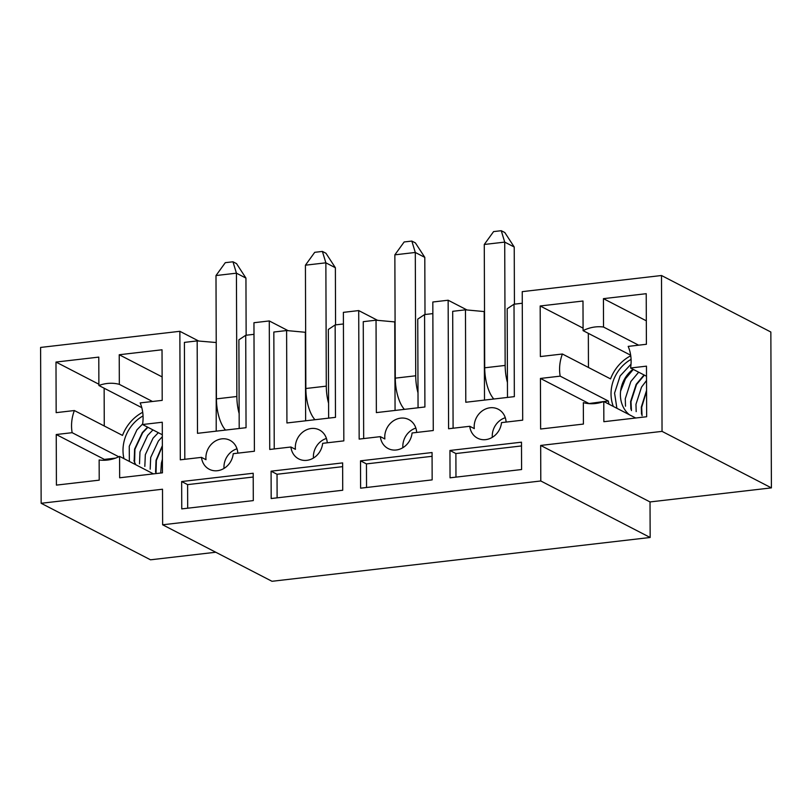 <?xml version="1.0" encoding="UTF-8"?>
<svg xmlns="http://www.w3.org/2000/svg" width="812" height="812" viewBox="0 0 812 812"><rect width="100%" height="100%" fill="white"/><g stroke="black" fill="none" stroke-linecap="round" stroke-linejoin="round"><path stroke-width="1.22" d="M448.143 300.227L432.816 302.003L433.263 430.522L412.08 432.969A17.61 15.499 117.3 0 1 388.116 448.539A17.61 15.499 117.3 0 1 380.341 436.643L359.158 439.099L358.711 310.58L343.385 312.356L343.831 440.875L322.648 443.332A17.61 15.499 117.3 0 1 298.694 458.902A17.61 15.499 117.3 0 1 290.909 447.006L269.736 449.462L269.279 320.943L253.953 322.719L254.4 451.239L233.227 453.685A17.61 15.499 117.3 0 1 209.263 469.265A17.61 15.499 117.3 0 1 201.488 457.369L180.305 459.815L179.858 331.306L40.6 347.434L41.148 503.288L162.512 489.23L162.633 524.785L540.792 480.978L540.67 445.433L662.044 431.375L661.496 275.512L522.238 291.64L522.695 420.159L501.511 422.616A17.61 15.499 117.3 0 1 477.547 438.186A17.61 15.499 117.3 0 1 469.772 426.29L448.589 428.746L448.143 300.227L466.981 309.961M484.52 311.595L465.469 309.829L465.794 402.255L514.341 396.632L514.016 304.206L507.185 308.753L507.49 397.423M484.185 311.422L484.5 400.083M453.096 428.218L452.69 311.311L465.469 309.829M514.016 304.206L522.278 303.252M506.099 422.078A17.61 15.499 117.3 0 0 498.233 409.218A17.61 15.499 117.3 0 0 481.425 411.522A17.61 15.499 117.3 0 0 474.289 428.624L469.772 426.29M493.036 398.063L493.036 399.098M492.295 437.323A17.61 15.499 117.3 0 1 492.255 436.054A17.61 15.499 117.3 0 1 505.287 417.723M449.949 450.467L450.041 477.811L521.588 469.529L521.487 442.185L449.949 450.467L455.887 453.543L455.968 477.121M521.507 445.94L455.887 453.543M377.55 320.314L358.711 310.58M395.089 321.948L376.037 320.192L376.362 412.608L424.909 406.985L424.585 314.569L417.754 319.116L418.058 407.776M394.754 321.775L395.068 410.446M363.674 438.582L363.258 321.664L376.037 320.192M424.585 314.569L432.857 313.605M416.668 432.441A17.61 15.499 117.3 0 0 408.812 419.581A17.61 15.499 117.3 0 0 392.003 421.885A17.61 15.499 117.3 0 0 384.858 438.977L380.341 436.643M403.605 408.426L403.605 409.451M402.874 447.686A17.61 15.499 117.3 0 1 402.823 446.417A17.61 15.499 117.3 0 1 415.856 428.086M360.518 460.83L360.609 488.174L432.157 479.882L432.065 452.538L360.518 460.83L366.456 463.896L366.547 487.484M432.075 456.303L366.456 463.896M288.118 330.677L269.279 320.943M305.657 332.311L286.606 330.545L286.93 422.971L335.478 417.348L335.153 324.922L328.322 329.479L328.637 418.139M305.322 332.138L305.637 420.799M274.243 448.934L273.837 332.027L286.606 330.545M335.153 324.922L343.425 323.968M327.236 442.794A17.61 15.499 117.3 0 0 319.38 429.944A17.61 15.499 117.3 0 0 302.572 432.248A17.61 15.499 117.3 0 0 295.426 449.34L290.909 447.006M314.173 418.779L314.173 419.814M313.442 458.049A17.61 15.499 117.3 0 1 313.391 456.77A17.61 15.499 117.3 0 1 326.434 438.45M271.086 471.183L271.178 498.527L342.725 490.245L342.634 462.901L271.086 471.183L277.034 474.259L277.115 497.847M342.644 466.656L277.034 474.259M198.686 341.03L179.858 331.306M661.496 275.512L770.852 332.027L771.4 487.88L650.026 501.938L540.67 445.433M603.783 401.514L603.854 421.702L646.656 416.739L646.474 366.151L630.569 367.998A39.453 34.723 -62.7 0 0 628.194 346.389L646.403 344.278L646.22 293.69L603.428 298.654L603.529 327.043A39.453 34.723 -62.7 0 0 583.087 330.636L582.986 301.019L540.183 305.982L540.366 356.559L562.401 354.012A39.453 34.723 -62.7 0 0 560.178 376.149L540.437 378.443L540.619 429.02L583.412 424.067L583.341 402.65A39.453 34.723 -62.7 0 0 603.783 401.514L635.705 418.007M140.161 402.914L162.207 400.367L162.024 349.779L119.232 354.742L119.334 384.35A39.453 34.723 -62.7 0 0 98.881 385.497L98.79 357.107L55.987 362.061L56.16 412.648L74.369 410.537A39.453 34.723 -62.7 0 0 72.146 432.684L56.241 434.522L56.414 485.109L99.216 480.156L99.145 459.968A39.453 34.723 -62.7 0 0 119.587 456.374L119.658 477.781L162.451 472.828L162.278 422.24L142.536 424.524A39.453 34.723 -62.7 0 0 140.161 402.914M181.655 481.546L181.756 508.891L253.293 500.598L253.202 473.254L181.655 481.546L187.602 484.612L187.684 508.2M224.01 468.402A17.61 15.499 117.3 0 1 223.96 467.133A17.61 15.499 117.3 0 1 237.002 448.803M237.804 453.157A17.61 15.499 117.3 0 0 229.948 440.297A17.61 15.499 117.3 0 0 213.14 442.601A17.61 15.499 117.3 0 0 206.004 459.704L201.488 457.369M540.792 480.978L650.158 537.483L650.026 501.938M162.633 524.785L272 581.29L650.158 537.483M41.148 503.288L150.504 559.803L215.779 552.241M253.212 477.02L187.602 484.612M216.225 342.664L216.205 431.162M224.741 429.142L224.741 430.177M184.811 459.298L184.405 342.39L197.174 340.908L197.499 433.324L246.046 427.701L245.721 335.285L253.994 334.321M239.205 428.503L238.89 339.832L245.721 335.285M215.901 342.502L197.174 340.908M119.587 456.374L153.448 473.873M72.146 432.684L118.765 456.77M74.369 410.537L122.51 435.415A39.453 34.723 -62.7 0 1 142.719 412.283M98.881 385.497L141.785 407.665M119.334 384.35L152.494 401.493M142.536 424.524L162.319 434.755M115.588 458.1L104.383 459.399L104.383 460.262M104.383 459.399L56.241 434.522M104.139 388.207L104.261 425.985M98.881 384.228L55.987 362.061M162.116 376.9L119.232 354.742M771.4 487.88L662.044 431.375M560.178 376.149L608.32 401.026A39.453 34.723 -62.7 0 0 609.02 404.224M562.401 354.012L610.543 378.889A39.453 34.723 -62.7 0 1 630.751 355.757M583.087 330.636L630.67 355.22M603.529 327.043L638.628 345.181M630.569 367.998L646.514 376.24M608.32 401.026L603.854 401.544M603.62 401.575L588.578 403.605M588.578 403.31L540.437 378.443M588.335 333.346L588.456 367.471M583.077 328.139L540.183 305.982M646.322 320.821L603.428 298.654M232.973 261.789L236.434 273.177L215.992 275.552L225.3 262.672L232.973 261.789L236.536 263.626L245.945 278.1L236.434 273.177L236.86 396.5A28.176 11.51 83.4 0 0 239.154 413.602M215.992 275.552L216.418 398.875A28.176 11.51 83.4 0 0 225.543 430.076M246.137 335.234L245.945 278.1M629.249 414.668A28.887 25.426 117.3 0 1 633.005 369.257M613.334 406.447A35.931 31.627 117.3 0 1 611.071 392.023A35.931 31.627 117.3 0 1 631.076 359.381M646.636 410.304L646.646 415.044M646.565 390.45L641.307 407.096L641.49 414.13M646.525 380.513L641.521 387.121L635.969 404.295L636.182 411.623M644.038 374.961L636.182 384.33L630.619 401.504L630.873 409.106M638.668 372.18L630.833 381.528L625.27 398.702L625.504 406.193M633.299 369.409L625.484 378.737L620.601 391.11M631.015 364.182L620.135 375.936L614.572 393.109L616.887 408.284M646.565 391.262L641.673 407.269L642.059 415.724M644.403 375.144L636.537 384.523L630.985 401.676L631.452 410.588M133.96 460.627A28.887 25.426 -62.7 0 0 135.868 464.789M143.054 415.917A35.931 31.627 -62.7 0 0 123.962 458.638M135.015 464.342L134.701 462.83M134.599 462.261L134.924 449.269L142.628 432.786L147.885 427.295M156.026 473.366L156.361 460.445L162.359 446.295M129.362 461.429L129.25 446.306L136.954 429.832L142.628 423.996M134.153 461.165L134.609 449.097L142.313 432.634L147.581 427.132M139.502 463.855L139.969 451.898L147.672 435.425L152.95 429.913M144.83 466.392L145.328 454.69L153.032 438.216L158.33 432.684M150.179 469.184L150.687 457.481L158.391 441.007L162.329 436.704M155.569 472.219L156.046 460.272L162.359 445.676M160.725 473.031L161.405 463.063L162.41 459.227M322.394 251.426L325.866 262.824L305.424 265.189L314.731 252.319L322.394 251.426L325.967 253.273L335.376 267.737L325.866 262.824L326.292 386.147A28.176 11.51 83.4 0 0 328.576 403.249M305.424 265.189L305.85 388.512A28.176 11.51 83.4 0 0 314.975 419.723M335.569 324.871L335.376 267.737M411.826 241.073L415.297 252.461L394.855 254.836L404.163 241.956L411.826 241.073L415.399 242.91L424.798 257.374L415.297 252.461L415.724 375.783A28.176 11.51 83.4 0 0 418.007 392.886M394.855 254.836L395.282 378.148A28.176 11.51 83.4 0 0 404.406 409.36M425.001 314.518L424.798 257.374M501.258 230.709L504.719 242.108L484.277 244.473L493.594 231.593L501.258 230.709L504.82 232.547L514.229 247.021L504.719 242.108L505.155 365.43A28.176 11.51 83.4 0 0 507.439 382.523M484.277 244.473L484.713 367.795A28.176 11.51 83.4 0 0 493.838 399.007M514.432 304.155L514.229 247.021M236.86 396.5L216.418 398.875M326.292 386.147L305.85 388.512M415.724 375.783L395.282 378.148M505.155 365.43L484.713 367.795"/></g></svg>
